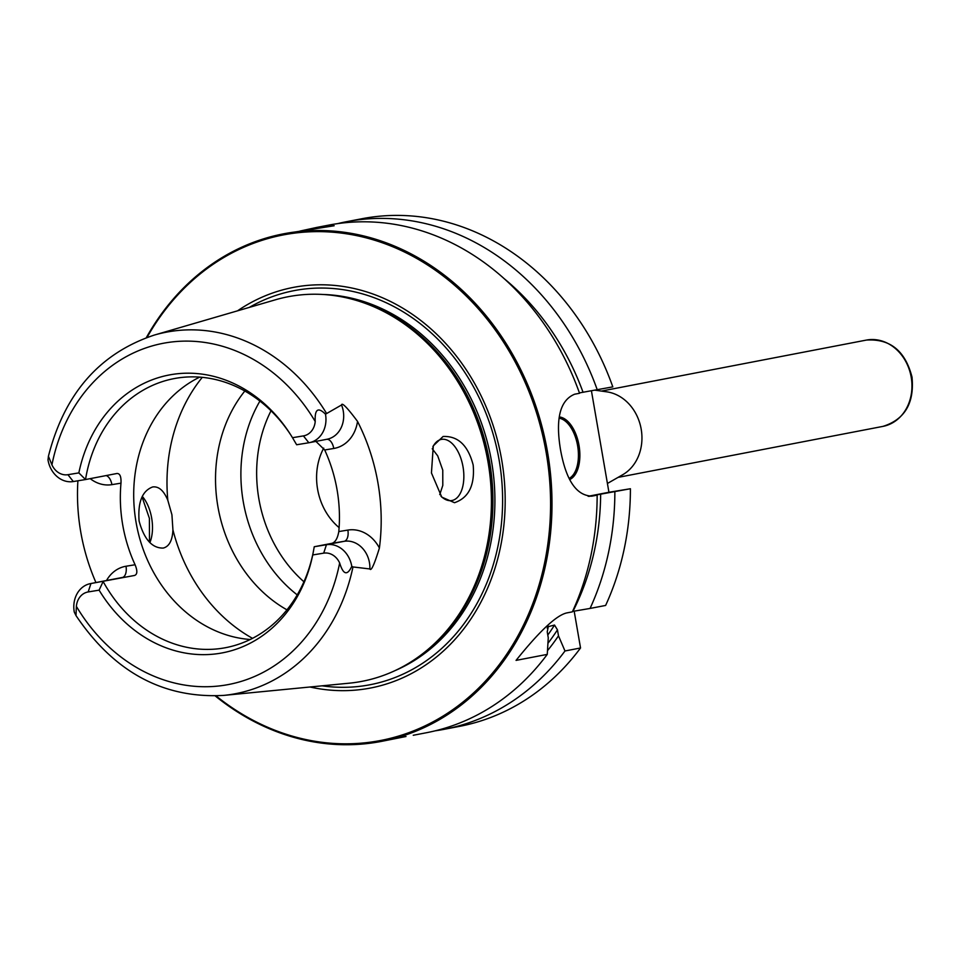 <?xml version="1.0" encoding="UTF-8"?>
<svg xmlns="http://www.w3.org/2000/svg" width="960" height="960" viewBox="0 0 960 960"><rect width="100%" height="100%" fill="white"/><g stroke="black" fill="none" stroke-linecap="round" stroke-linejoin="round"><path stroke-width="1.44" d="M595.224 390.216L606.72 391.824A43.944 37.056 -100.9 0 1 641.196 429.192A43.944 37.056 79.1 0 1 622.68 474.744L607.428 483.468M614.856 491.736A258.468 217.992 79.1 0 1 590.064 608.436L572.928 611.364A246.18 207.624 -100.9 0 0 600.66 494.172L630.408 488.736L608.94 492.276L591.432 390.864M337.62 223.632A258.468 217.992 79.1 0 1 346.44 221.712L361.992 218.724A258.468 217.992 79.1 0 1 612.816 386.868L579.42 392.904M444.156 729.324A258.468 217.992 79.1 0 0 564.984 650.976L580.536 647.976A258.468 217.992 79.1 0 1 459.708 726.324L444.156 729.324A258.468 217.992 79.1 0 1 435.252 730.812M580.536 647.976L574.176 611.16M630.408 488.736A258.468 217.992 79.1 0 1 605.616 605.448L590.064 608.436M588.12 496.284L608.94 492.276M559.308 416.952A32.052 17.22 -99.4 0 1 579.072 445.764A32.052 17.22 -99.4 0 1 569.724 479.544M591.444 496.212L592.224 496.092C576.612 495.984 566.04 480.516 560.508 449.688C555.36 418.692 560.064 400.212 574.632 394.212L579.552 393.276A258.468 217.992 79.1 0 0 328.728 225.12L316.764 227.424L334.152 225.756L283.584 233.82A258.468 217.992 79.1 0 1 547.548 452.184A258.468 217.992 -100.9 0 1 381.3 741.42L406.008 736.5M589.2 496.344L597.144 495.144L591.828 496.152M600.66 494.172L588.516 496.32M346.44 221.712A258.468 217.992 79.1 0 1 597.264 389.856M215.28 695.952A258.468 217.992 -100.9 0 0 381.3 741.42M597.144 495.144A258.468 217.992 79.1 0 1 572.352 611.856L567.432 612.792C557.244 614.52 540.12 630.384 516.06 660.384L547.26 654.384A258.468 217.992 79.1 0 1 426.444 732.732L413.244 735.276M564.984 650.976L558.492 635.832L557.46 629.868L554.52 625.056L547.656 626.808M547.5 650.664A246.18 207.624 -100.9 0 0 558.492 635.832M583.068 392.304A246.18 207.624 -100.9 0 0 504.144 278.64M547.188 628.092A237.792 200.544 -100.9 0 0 548.388 626.232L547.236 631.836L548.268 637.8L547.26 654.384M146.316 337.668A258.468 217.992 79.1 0 1 283.584 233.82M300.024 231.06L316.764 227.424M147.06 337.404A257.424 217.116 79.1 0 1 371.268 239.244A257.424 217.116 79.1 0 1 546.144 452.424A257.424 217.116 -100.9 0 1 456.66 706.884A257.424 217.116 -100.9 0 1 216.072 695.916M237.552 310.824A204 172.056 79.1 0 1 501.672 459.756A204 172.056 -100.9 0 1 309.972 687M48.42 456.264C64.38 393.648 99.672 353.256 154.308 335.076L275.412 299.796A195.828 165.156 79.1 0 1 359.7 301.452A195.828 165.156 79.1 0 1 488.052 462.192A195.828 165.156 -100.9 0 1 426.864 650.364A195.828 165.156 -100.9 0 1 349.224 683.184L223.668 695.4A184.044 155.22 -100.9 0 0 352.98 566.94L369.876 568.956C371.136 571.5 374.304 564.516 379.404 548.028A186.132 156.984 79.1 0 0 377.988 483.156A186.132 156.984 79.1 0 0 357.528 421.404C347.232 407.616 341.904 402.144 341.544 404.988L325.488 414.192C318.048 406.752 314.616 409.176 315.216 421.476A173.712 146.508 -100.9 0 0 166.236 342.756A173.712 146.508 -100.9 0 0 51.936 464.856A17.472 14.736 79.1 0 0 67.92 474.696L73.332 481.548A25.224 21.276 79.1 0 1 48 459.9L48.42 456.264L51.936 464.856M149.496 542.22L149.4 518.364L142.044 496.908M473.172 465.024C474.936 485.268 468.72 497.832 454.524 502.704L441.756 497.112L431.448 472.968L433.284 445.836L443.088 436.488C458.016 435.864 468.048 445.368 473.172 465.024M95.94 582.552A187.428 158.076 79.1 0 1 80.712 531.744A187.428 158.076 79.1 0 1 77.904 480.792M67.92 474.696L78.852 472.896L85.524 479.544L116.88 473.508C119.928 473.34 121.296 476.568 120.984 483.156A136.98 115.536 -100.9 0 0 122.7 524.832A136.98 115.536 79.1 0 0 135.084 564.756C137.592 570.9 137.4 574.476 134.496 575.472L90.948 583.524A25.224 21.276 -100.9 0 0 90.468 583.608A25.224 21.276 -100.9 0 0 74.28 612.084L75.984 615.552L76.38 606.372A173.712 146.508 -100.9 0 0 225.36 685.092A173.712 146.508 -100.9 0 0 339.66 562.992C343.272 574.776 347.304 575.904 351.78 566.364L352.98 566.94M149.88 542.604A31.02 16.656 80.6 0 0 142.308 496.392M440.928 496.164A31.02 16.656 80.6 0 0 451.692 500.556A31.02 16.656 80.6 0 0 451.932 500.52A31.02 16.656 80.6 0 0 463.056 467.028A31.02 16.656 80.6 0 0 441.612 439.356A31.02 16.656 80.6 0 0 441.372 439.392A31.02 16.656 80.6 0 0 432.816 446.976M439.752 494.628L442.8 485.376L442.764 470.136L437.7 455.844L432.216 448.728M152.664 486.96C158.772 486.156 163.824 490.608 167.82 500.304L171.924 514.764L172.92 529.836C172.428 540.468 169.2 546.54 163.224 548.076C152.148 548.304 144.108 539.304 139.104 521.076C137.7 502.2 142.212 490.824 152.664 486.96L152.904 486.912M199.716 377.124A136.98 115.536 -100.9 0 0 136.056 522.264A136.98 115.536 79.1 0 0 250.224 639.492M315.924 441.396L324.696 449.976A136.98 115.536 -100.9 0 1 337.08 489.888A136.98 115.536 79.1 0 1 338.796 531.564L347.868 530.076A35.568 30 79.1 0 1 379.404 548.028M313.56 550.68A136.98 115.536 79.1 0 1 225.78 647.652A136.98 115.536 79.1 0 1 103.128 581.508L99.108 590.148A141.468 119.304 79.1 0 0 219.876 653.316A141.468 119.304 79.1 0 0 312.732 554.952L314.256 546.732L331.98 543.312C335.352 542.244 337.62 538.32 338.796 531.564M99.108 590.148L88.176 591.948L90.948 583.524L134.496 575.472M73.332 481.548L85.524 479.544A136.98 115.536 79.1 0 1 173.988 378.624A136.98 115.536 79.1 0 1 291.216 435.636M88.176 591.948A17.472 14.736 -100.9 0 0 76.38 606.372M78.852 472.896A141.468 119.304 79.1 0 1 170.244 374.784A141.468 119.304 79.1 0 1 290.664 434.76A141.468 119.304 79.1 0 1 292.488 437.7L303.42 435.9A17.472 14.736 -100.9 0 0 315.216 421.476M326.556 439.344A25.224 21.276 -100.9 0 0 327.036 439.248L309.312 442.668A25.224 21.276 -100.9 0 1 308.832 442.752L296.64 444.756L292.488 437.7M312.732 554.952L323.676 553.152A17.472 14.736 79.1 0 1 339.66 562.992M314.256 546.732L326.448 544.728A25.224 21.276 79.1 0 1 351.78 566.364M309.312 442.668A25.224 21.276 -100.9 0 0 325.488 414.192M286.956 609.84A136.98 115.536 79.1 0 1 217.884 506.508A136.98 115.536 79.1 0 1 244.824 391.02M259.92 401.088A136.98 115.536 -100.9 0 0 243.252 501.624A136.98 115.536 79.1 0 0 297.228 594.888M323.724 448.128A58.152 49.044 -100.9 0 0 317.58 489.132A58.152 49.044 -100.9 0 0 339.108 527.604M569.172 478.416A31.02 16.656 80.6 0 0 577.656 445.992A31.02 16.656 80.6 0 0 559.14 418.2M882.948 426.384A43.944 37.056 -100.9 0 0 911.208 377.22A43.944 37.056 79.1 0 0 866.328 340.092C890.028 338.508 905.256 350.82 912 377.052C914.508 403.056 904.824 419.496 882.948 426.384L618.072 477.384M557.46 629.868A241.668 203.82 79.1 0 1 547.956 643.272M547.788 635.052A237.792 200.544 -100.9 0 0 554.52 625.056M249.264 307.416A200.676 169.248 79.1 0 1 499.152 460.164A200.676 169.248 -100.9 0 1 322.104 685.824M395.196 670.548A194.784 164.28 -100.9 0 0 491.556 461.484A194.784 164.28 79.1 0 0 322.8 294.468M349.62 298.572A194.784 164.28 79.1 0 1 489.588 461.868A194.784 164.28 -100.9 0 1 418.584 656.772M426.864 650.364L428.112 649.332A194.964 164.436 -100.9 0 0 489.024 461.976A194.964 164.436 79.1 0 0 361.236 301.944L359.7 301.452M120.984 483.156L111.912 484.644A35.568 30 79.1 0 1 90.204 478.644M135.084 564.756L126 566.244A35.568 30 -100.9 0 0 106.524 580.512M154.308 335.076A184.044 155.22 79.1 0 1 326.424 413.208M202.272 377.34A162.828 137.328 -100.9 0 0 167.82 500.304M252.516 638.34A162.828 137.328 79.1 0 1 172.92 529.836M106.128 475.572A10.344 5.556 -99.4 0 1 111.912 484.644M126 566.244A10.344 5.556 -99.4 0 1 122.304 577.488A25.224 21.276 -100.9 0 0 121.836 577.572A25.224 21.276 -100.9 0 0 121.356 577.668M323.676 553.152L326.448 544.728L344.172 541.308A25.224 21.276 79.1 0 1 369.876 568.956M331.98 543.312L344.172 541.308A10.344 5.556 80.6 0 0 347.868 530.076M324.696 449.976L333.768 448.476A35.568 30 -100.9 0 0 357.528 421.404M333.768 448.476A10.344 5.556 80.6 0 0 326.748 439.308M308.832 442.752L303.42 435.9M327.036 439.248A25.224 21.276 -100.9 0 0 341.544 404.988M303.936 581.772A128.712 108.552 79.1 0 1 258.864 498.804A128.712 108.552 -100.9 0 1 271.02 410.772M601.464 391.08L866.328 340.092M223.668 695.4C163.296 698.688 114.072 672.084 75.984 615.552M121.836 577.572L90.468 583.608"/></g></svg>
